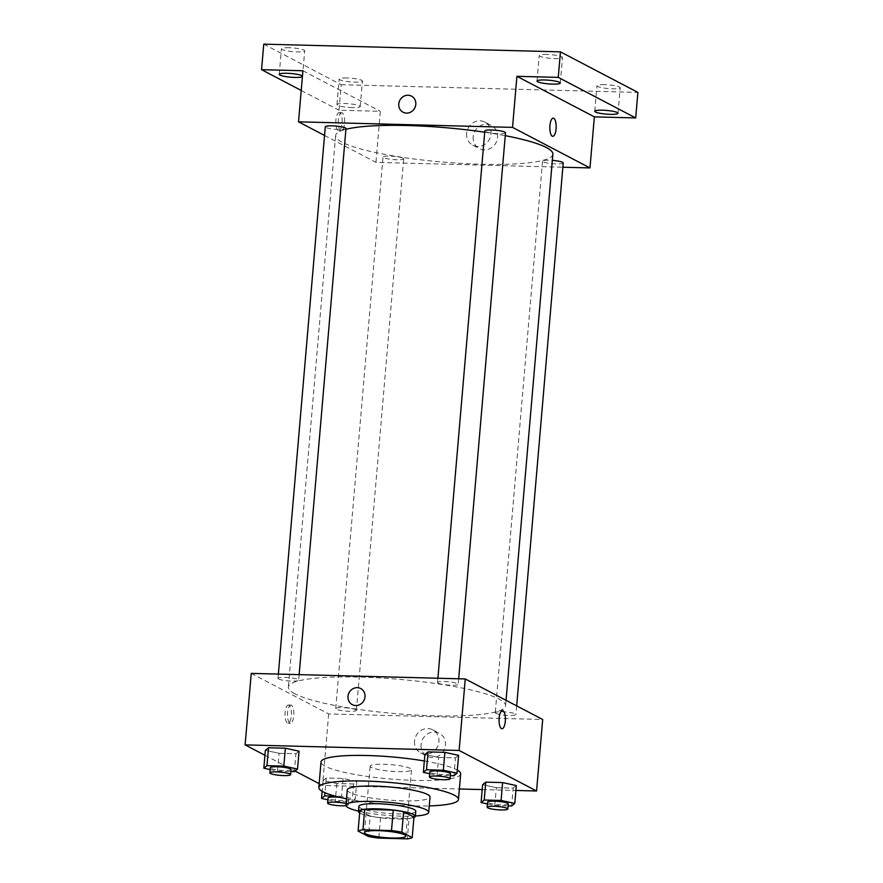 <?xml version="1.0" encoding="UTF-8"?>
<svg xmlns="http://www.w3.org/2000/svg" width="883" height="883" viewBox="0 0 883 883"><rect width="100%" height="100%" fill="white"/><g stroke="black" fill="none" stroke-linecap="round" stroke-linejoin="round"><path stroke-width="0.66" stroke-dasharray="4.42 3.31" d="M371.379 767.437A20.762 3.278 4.9 0 1 370.154 766.168A20.762 3.278 4.9 0 1 391.114 764.667A20.762 3.278 4.9 0 1 411.522 769.711A20.762 3.278 4.9 0 1 394.271 771.477A20.762 3.278 4.9 0 1 371.379 767.437M359.845 810.627L370.176 816.035L368.421 836.466M413.95 817.172A27.892 4.404 4.9 0 1 409.083 818.42L407.339 838.85M370.176 816.035A27.892 4.404 4.9 0 0 380.54 817.68L409.083 818.42M359.646 812.934A28.554 4.514 -175.1 0 0 386.511 818.398A28.554 4.514 -175.1 0 0 413.917 817.581M415.783 811.234A28.554 4.514 4.9 0 1 392.063 813.662A28.554 4.514 4.9 0 1 360.584 808.1A28.554 4.514 4.9 0 1 358.884 806.356M380.54 817.68L378.796 838.11M358.476 811.113A41.523 6.567 -175.1 0 0 415.374 815.991M347.273 789.932A41.523 6.567 -175.1 0 0 388.09 800.02A41.523 6.567 -175.1 0 0 430.021 797.029M346.511 798.817A70.077 11.082 -175.1 0 0 429.259 805.914M424.337 760.98A70.077 11.082 4.9 0 1 457.328 770.097M460.661 773.927A70.077 11.082 4.9 0 1 402.427 779.877A70.077 11.082 4.9 0 1 325.176 766.234A70.077 11.082 4.9 0 1 321.015 761.952M429.712 773.718L437.063 775.318L438.597 757.448L424.9 754.457L438.597 757.448L455.451 757.879L458.597 755.34L455.451 757.879L453.917 775.76M487.438 803.949L494.789 805.55L496.323 787.669L482.615 784.689L496.323 787.669L513.178 788.111L516.312 785.561L513.178 788.111L511.643 805.98M264.933 755.263L295.077 771.047M319.149 783.663L322.549 785.44L459.37 788.994M482.195 789.579L515.893 790.462M270.176 769.579L277.527 771.179L279.061 753.298L265.353 750.318L279.061 753.298L295.915 753.74L299.05 751.19L295.915 753.74L294.381 771.61M356.776 781.422L343.079 778.442L326.224 778L323.079 780.55L336.787 783.53L353.63 783.972L356.776 781.422L343.079 778.442L326.224 778L323.079 780.55L336.787 783.53L353.63 783.972L356.776 781.422L355.242 799.292L341.544 796.311L335.132 796.146M294.823 693.795A109.017 17.23 4.9 0 1 288.355 687.129A109.017 17.23 4.9 0 1 398.443 679.27A109.017 17.23 4.9 0 1 505.584 705.749A109.017 17.23 4.9 0 1 414.999 715.009A109.017 17.23 4.9 0 1 294.823 693.795M251.247 673.387L328.675 713.939L542.692 719.49M495.871 713.376A10.386 1.645 4.9 0 1 495.253 712.736A10.386 1.645 4.9 0 1 505.738 711.996A10.386 1.645 4.9 0 1 515.937 714.513A10.386 1.645 4.9 0 1 507.317 715.396A10.386 1.645 4.9 0 1 495.871 713.376M438.145 683.144A10.386 1.645 4.9 0 1 437.526 682.515A10.386 1.645 4.9 0 1 448.012 681.764A10.386 1.645 4.9 0 1 458.222 684.292A10.386 1.645 4.9 0 1 449.59 685.164A10.386 1.645 4.9 0 1 438.145 683.144M278.609 679.005A10.386 1.645 4.9 0 1 277.99 678.376A10.386 1.645 4.9 0 1 288.476 677.625A10.386 1.645 4.9 0 1 298.675 680.142A10.386 1.645 4.9 0 1 290.054 681.025A10.386 1.645 4.9 0 1 278.609 679.005M355.783 709.733A10.386 1.645 -175.1 0 0 344.337 707.713A10.386 1.645 -175.1 0 0 335.717 708.596A10.386 1.645 -175.1 0 0 345.915 711.124A10.386 1.645 -175.1 0 0 356.401 710.374A10.386 1.645 -175.1 0 0 355.783 709.733M328.675 713.939L322.549 785.44M421.081 744.49A13.024 12.031 -62.4 0 0 427.24 756.334A13.024 12.031 -62.4 0 0 443.928 750.384A13.024 12.031 -62.4 0 0 439.315 733.265A13.024 12.031 -62.4 0 0 421.081 744.49M288.973 705.153A9.084 3.168 91.5 0 0 288.443 705.009A9.084 3.168 91.5 0 0 285.043 714.005A9.084 3.168 91.5 0 0 287.968 723.177A9.084 3.168 91.5 0 0 291.346 714.943A9.084 3.168 91.5 0 0 288.973 705.153M291.423 705.219A9.084 3.168 91.5 0 0 290.893 705.075A9.084 3.168 91.5 0 0 287.494 714.071A9.084 3.168 91.5 0 0 290.419 723.232A9.084 3.168 91.5 0 0 293.796 715.009A9.084 3.168 91.5 0 0 291.423 705.219M501.986 728.729L501.986 728.729A9.084 3.168 -88.5 0 1 501.456 728.585A9.084 3.168 -88.5 0 1 499.083 718.795A9.084 3.168 -88.5 0 1 502.449 710.572A9.084 3.168 -88.5 0 1 502.46 710.572L502.449 710.572M414.524 741.058A13.024 12.031 -62.4 0 0 420.694 752.912A13.024 12.031 -62.4 0 0 437.383 746.952A13.024 12.031 -62.4 0 0 432.769 729.844A13.024 12.031 -62.4 0 0 414.524 741.058M360.717 688.552L360.717 688.552A9.084 8.389 117.6 0 1 363.939 700.495A9.084 8.389 117.6 0 1 352.284 704.645L352.284 704.645M552.868 154.194A109.017 17.23 4.9 0 1 462.284 163.443A109.017 17.23 4.9 0 1 342.107 142.229A109.017 17.23 4.9 0 1 335.639 135.574A109.017 17.23 4.9 0 1 345.904 129.315M484.712 132.207A109.017 17.23 4.9 0 1 505.253 135.673M403.067 158.178A10.386 1.645 -175.1 0 0 391.622 156.159A10.386 1.645 -175.1 0 0 383.001 157.042A10.386 1.645 -175.1 0 0 393.2 159.558A10.386 1.645 -175.1 0 0 403.686 158.808A10.386 1.645 -175.1 0 0 403.067 158.178M505.506 132.726A10.386 1.645 4.9 0 1 496.875 133.609A10.386 1.645 4.9 0 1 485.429 131.589A10.386 1.645 4.9 0 1 484.811 130.949M345.97 128.587A10.386 1.645 4.9 0 1 337.339 129.47A10.386 1.645 4.9 0 1 325.893 127.439A10.386 1.645 4.9 0 1 325.275 126.81M563.222 162.947A10.386 1.645 4.9 0 1 554.601 163.83A10.386 1.645 4.9 0 1 543.155 161.81A10.386 1.645 4.9 0 1 542.537 161.181A10.386 1.645 4.9 0 1 552.339 160.375M324.536 135.452L375.959 162.373L562.857 167.229M263.752 44.15L341.18 84.702L338.995 110.232L380.341 111.302L375.959 162.373M341.18 84.702L637.89 92.406M473.178 136.744A13.024 12.031 -62.4 0 0 479.337 148.598A13.024 12.031 -62.4 0 0 496.036 142.649A13.024 12.031 -62.4 0 0 491.412 125.529A13.024 12.031 -62.4 0 0 473.178 136.744M302.902 70.761L380.341 111.302M339.767 112.737A9.084 3.168 91.5 0 0 339.227 112.594A9.084 3.168 91.5 0 0 335.827 121.589A9.084 3.168 91.5 0 0 338.763 130.761A9.084 3.168 91.5 0 0 342.129 122.527A9.084 3.168 91.5 0 0 339.767 112.737M342.218 112.803A9.084 3.168 91.5 0 0 341.688 112.66A9.084 3.168 91.5 0 0 338.277 121.655A9.084 3.168 91.5 0 0 341.213 130.816A9.084 3.168 91.5 0 0 344.58 122.594A9.084 3.168 91.5 0 0 342.218 112.803M552.769 136.313L552.769 136.313A9.084 3.168 -88.5 0 1 552.239 136.17A9.084 3.168 -88.5 0 1 549.877 126.379A9.084 3.168 -88.5 0 1 553.244 118.145L553.244 118.145M466.632 133.322A13.024 12.031 -62.4 0 0 472.791 145.176A13.024 12.031 -62.4 0 0 489.491 139.216A13.024 12.031 -62.4 0 0 484.866 122.108A13.024 12.031 -62.4 0 0 466.632 133.322M411.5 96.137L411.5 96.137A9.084 8.389 117.6 0 1 414.723 108.068A9.084 8.389 117.6 0 1 403.078 112.229L403.067 112.229M352.56 107.649A11.678 1.843 4.9 0 1 336.964 104.58A11.678 1.843 4.9 0 1 348.752 103.741A11.678 1.843 4.9 0 1 360.231 106.578A11.678 1.843 4.9 0 1 352.56 107.649M301.213 90.452L338.995 110.232M604.612 84.658A11.678 1.843 -175.1 0 0 596.941 85.739A11.678 1.843 -175.1 0 0 612.537 88.808A11.678 1.843 -175.1 0 0 620.219 87.737A11.678 1.843 -175.1 0 0 604.612 84.658M346.831 77.969A11.678 1.843 -175.1 0 0 339.149 79.04A11.678 1.843 -175.1 0 0 354.745 82.119A11.678 1.843 -175.1 0 0 362.427 81.037A11.678 1.843 -175.1 0 0 346.831 77.969M289.105 47.737A11.678 1.843 -175.1 0 0 281.423 48.819A11.678 1.843 -175.1 0 0 297.019 51.887A11.678 1.843 -175.1 0 0 304.701 50.817A11.678 1.843 -175.1 0 0 289.105 47.737M546.897 54.437A11.678 1.843 -175.1 0 0 539.215 55.508A11.678 1.843 -175.1 0 0 554.811 58.587A11.678 1.843 -175.1 0 0 562.493 57.505A11.678 1.843 -175.1 0 0 546.897 54.437M327.891 799.799L335.253 801.4L352.096 801.841L355.242 799.292M339.823 797.349A10.386 1.645 4.9 0 1 348.741 799.744A10.386 1.645 4.9 0 1 340.11 800.627A10.386 1.645 4.9 0 1 328.664 798.607A10.386 1.645 4.9 0 1 328.057 797.967M343.079 778.442L341.544 796.311M326.224 778L324.966 792.713M323.079 780.55L322.152 791.311M336.787 783.53L335.253 801.4M353.63 783.972L352.096 801.841M346.092 803.629A10.386 1.645 4.9 0 1 348.299 804.855A10.386 1.645 4.9 0 1 346.004 805.671M494.789 805.55L508.111 805.892M508.277 803.883A10.386 1.645 4.9 0 1 499.657 804.766A10.386 1.645 4.9 0 1 488.211 802.746A10.386 1.645 4.9 0 1 487.593 802.117M496.323 787.669L513.178 788.111M277.527 771.179L290.849 771.521M291.015 769.523A10.386 1.645 4.9 0 1 282.394 770.395A10.386 1.645 4.9 0 1 270.949 768.376A10.386 1.645 4.9 0 1 270.33 767.746M279.061 753.298L295.915 753.74M437.063 775.318L450.385 775.66M450.551 773.663A10.386 1.645 4.9 0 1 441.93 774.546A10.386 1.645 4.9 0 1 430.485 772.526A10.386 1.645 4.9 0 1 429.866 771.885M438.597 757.448L455.451 757.879M405.838 836.102L411.522 769.711M364.458 832.559L370.154 766.168M290.893 705.075L288.443 705.009M290.419 723.232L287.968 723.177M420.694 752.912L427.24 756.334M432.769 729.844L439.315 733.265M335.639 135.574L288.355 687.129M506.047 700.307L505.584 705.749M356.401 710.374L403.686 158.808M335.717 708.596L383.001 157.042M437.902 678.232L437.526 682.515M458.685 678.773L458.222 684.292M278.355 674.093L277.99 678.376M299.149 674.634L298.675 680.142M542.537 161.181L495.253 712.736M516.687 705.87L515.937 714.513M341.688 112.66L339.227 112.594M341.213 130.816L338.763 130.761M472.791 145.176L479.337 148.598M484.866 122.108L491.412 125.529M560.297 83.046L562.493 57.505M537.03 81.048L539.215 55.508M302.505 76.346L304.701 50.817M279.238 74.349L281.423 48.819M360.231 106.578L362.427 81.037M336.964 104.58L339.149 79.04M618.023 113.267L620.219 87.737M594.756 111.269L596.941 85.739M348.741 799.744L348.299 804.855"/><path stroke-width="1.32" d="M365.694 833.828A20.762 3.278 4.9 0 1 364.458 832.559A20.762 3.278 4.9 0 1 385.43 831.058A20.762 3.278 4.9 0 1 405.838 836.102A20.762 3.278 4.9 0 1 388.575 837.868A20.762 3.278 4.9 0 1 365.694 833.828M378.796 838.11L407.339 838.85A27.892 4.404 4.9 0 0 412.195 837.603L401.864 832.194A27.892 4.404 4.9 0 0 391.5 830.561L362.957 829.81A27.892 4.404 4.9 0 0 358.09 831.058L368.421 836.466A27.892 4.404 4.9 0 0 378.796 838.11M391.5 830.561L393.244 810.13L364.701 809.391L362.957 829.81M364.701 809.391A27.892 4.404 4.9 0 0 359.845 810.627L358.09 831.058M393.244 810.13A27.892 4.404 4.9 0 1 403.619 811.764L401.864 832.194M412.195 837.603L413.95 817.172L403.619 811.764M413.917 817.581A28.554 4.514 -175.1 0 0 415.341 816.345A28.554 4.514 -175.1 0 0 377.218 808.839A28.554 4.514 -175.1 0 0 358.454 811.466A28.554 4.514 -175.1 0 0 359.646 812.934M358.454 811.466L358.884 806.356A28.554 4.514 4.9 0 1 377.659 803.729A28.554 4.514 4.9 0 1 415.783 811.234L415.341 816.345M415.374 815.991A41.523 6.567 -175.1 0 0 428.708 812.349A41.523 6.567 -175.1 0 0 373.255 801.422A41.523 6.567 -175.1 0 0 345.959 805.252A41.523 6.567 -175.1 0 0 358.476 811.113M428.708 812.349L430.021 797.029A41.523 6.567 -175.1 0 0 374.569 786.102A41.523 6.567 -175.1 0 0 347.273 789.932L345.959 805.252M429.259 805.914A70.077 11.082 -175.1 0 0 458.476 799.457A70.077 11.082 -175.1 0 0 364.889 781.036A70.077 11.082 -175.1 0 0 318.829 787.493A70.077 11.082 -175.1 0 0 346.511 798.817M318.829 787.493L321.015 761.952A70.077 11.082 4.9 0 1 367.074 755.506A70.077 11.082 4.9 0 1 424.337 760.98M457.328 770.097A70.077 11.082 4.9 0 1 460.661 773.927L458.476 799.457M450.385 775.66L453.917 775.76L457.063 773.21L458.597 755.34L444.889 752.349L428.045 751.919L424.9 754.457L423.365 772.338L429.712 773.718M508.111 805.892L511.643 805.98L514.789 803.442L516.312 785.561L502.615 782.581L485.76 782.139L482.615 784.689L481.092 802.559L487.438 803.949M515.893 790.462L536.566 790.991L459.127 750.451L245.11 744.888L264.933 755.263M295.077 771.047L319.149 783.663M459.37 788.994L482.195 789.579M290.849 771.521L294.381 771.61L297.527 769.071L299.05 751.19L285.352 748.21L268.498 747.769L265.353 750.318L263.829 768.199L270.176 769.579M536.566 790.991L542.692 719.49L465.253 678.95L251.247 673.387L245.11 744.888M465.253 678.95L459.127 750.451M352.284 704.645A9.084 8.389 117.6 0 1 347.99 696.378A9.084 8.389 117.6 0 1 360.717 688.552A9.084 8.389 117.6 0 1 363.928 700.495A9.084 8.389 117.6 0 1 352.284 704.645A9.084 8.389 117.6 0 1 347.99 696.378A9.084 8.389 117.6 0 1 360.717 688.552M501.456 728.585A9.084 3.168 -88.5 0 1 499.094 718.795A9.084 3.168 -88.5 0 1 502.46 710.572A9.084 3.168 -88.5 0 1 505.385 719.733A9.084 3.168 -88.5 0 1 501.986 728.729A9.084 3.168 -88.5 0 1 501.456 728.585M502.46 710.572A9.084 3.168 -88.5 0 1 505.385 719.733A9.084 3.168 -88.5 0 1 501.986 728.729M345.904 129.315A109.017 17.23 4.9 0 1 484.712 132.207M505.253 135.673A109.017 17.23 4.9 0 1 552.868 154.194L506.047 700.307M437.902 678.232L484.811 130.949A10.386 1.645 4.9 0 1 495.297 130.198A10.386 1.645 4.9 0 1 505.506 132.726L458.685 678.773M278.355 674.093L325.275 126.81A10.386 1.645 4.9 0 1 335.761 126.059A10.386 1.645 4.9 0 1 345.97 128.587L299.149 674.634M552.339 160.375A10.386 1.645 4.9 0 1 563.222 162.947L516.687 705.87M562.857 167.229L589.976 167.936L512.537 127.384L298.531 121.832L324.536 135.452M589.976 167.936L594.358 116.865L635.694 117.936L637.89 92.406L560.451 51.854L558.266 77.384L516.919 76.313L512.537 127.384M560.451 51.854L263.752 44.15L261.567 69.68L301.213 90.452M298.531 121.832L302.902 70.761L261.567 69.68M403.078 112.229A9.084 8.389 117.6 0 1 398.774 103.962A9.084 8.389 117.6 0 1 411.5 96.137A9.084 8.389 117.6 0 1 414.723 108.068A9.084 8.389 117.6 0 1 403.067 112.229A9.084 8.389 117.6 0 1 398.774 103.962A9.084 8.389 117.6 0 1 411.5 96.137M594.358 116.865L516.919 76.313M552.239 136.17A9.084 3.168 -88.5 0 1 549.877 126.379A9.084 3.168 -88.5 0 1 553.244 118.145A9.084 3.168 -88.5 0 1 556.18 127.318A9.084 3.168 -88.5 0 1 552.78 136.313A9.084 3.168 -88.5 0 1 552.239 136.17M553.244 118.145A9.084 3.168 -88.5 0 1 556.169 127.318A9.084 3.168 -88.5 0 1 552.769 136.313M552.626 84.117A11.678 1.843 4.9 0 1 537.03 81.048A11.678 1.843 4.9 0 1 548.818 80.21A11.678 1.843 4.9 0 1 560.297 83.046A11.678 1.843 4.9 0 1 552.626 84.117M610.352 114.349A11.678 1.843 4.9 0 1 594.756 111.269A11.678 1.843 4.9 0 1 606.544 110.43A11.678 1.843 4.9 0 1 618.023 113.267A11.678 1.843 4.9 0 1 610.352 114.349M635.694 117.936L558.266 77.384M302.405 76.556A11.678 1.843 4.9 0 1 294.834 77.428A11.678 1.843 4.9 0 1 279.238 74.349A11.678 1.843 4.9 0 1 290.33 73.455A11.678 1.843 4.9 0 1 302.45 76.126M335.132 796.146L324.69 795.87L321.544 798.42L327.891 799.799M346.004 805.671A10.386 1.645 4.9 0 1 336.246 805.451A10.386 1.645 4.9 0 1 328.233 803.707A10.386 1.645 4.9 0 1 327.615 803.077L328.057 797.967A10.386 1.645 4.9 0 1 339.823 797.349M324.966 792.713L324.69 795.87M322.152 791.311L321.544 798.42M327.615 803.077A10.386 1.645 4.9 0 1 334.646 802.128A10.386 1.645 4.9 0 1 346.092 803.629M514.789 803.442L501.08 800.451L484.226 800.02L481.092 802.559M487.151 807.217L487.593 802.117A10.386 1.645 4.9 0 1 498.078 801.367A10.386 1.645 4.9 0 1 508.277 803.883L507.846 808.994A10.386 1.645 4.9 0 1 499.215 809.877A10.386 1.645 4.9 0 1 487.769 807.857A10.386 1.645 4.9 0 1 487.151 807.217A10.386 1.645 4.9 0 1 497.637 806.477A10.386 1.645 4.9 0 1 507.846 808.994M516.312 785.561L502.615 782.581L501.08 800.451M502.615 782.581L485.76 782.139L484.226 800.02M485.76 782.139L482.615 784.689M297.527 769.071L283.818 766.091L266.964 765.649L263.829 768.199M269.889 772.857L270.33 767.746A10.386 1.645 4.9 0 1 280.816 766.996A10.386 1.645 4.9 0 1 291.015 769.523L290.584 774.623A10.386 1.645 4.9 0 1 281.953 775.506A10.386 1.645 4.9 0 1 270.507 773.486A10.386 1.645 4.9 0 1 269.889 772.857A10.386 1.645 4.9 0 1 280.375 772.106A10.386 1.645 4.9 0 1 290.584 774.623M299.05 751.19L285.352 748.21L283.818 766.091M285.352 748.21L268.498 747.769L266.964 765.649M268.498 747.769L265.353 750.318M457.063 773.21L443.354 770.23L426.511 769.788L423.365 772.338M429.425 776.996L429.866 771.885A10.386 1.645 4.9 0 1 440.352 771.135A10.386 1.645 4.9 0 1 450.551 773.663L450.12 778.773A10.386 1.645 4.9 0 1 441.489 779.645A10.386 1.645 4.9 0 1 430.043 777.625A10.386 1.645 4.9 0 1 429.425 776.996A10.386 1.645 4.9 0 1 439.911 776.245A10.386 1.645 4.9 0 1 450.12 778.773M458.597 755.34L444.889 752.349L443.354 770.23M444.889 752.349L428.045 751.919L426.511 769.788M428.045 751.919L424.9 754.457"/></g></svg>
